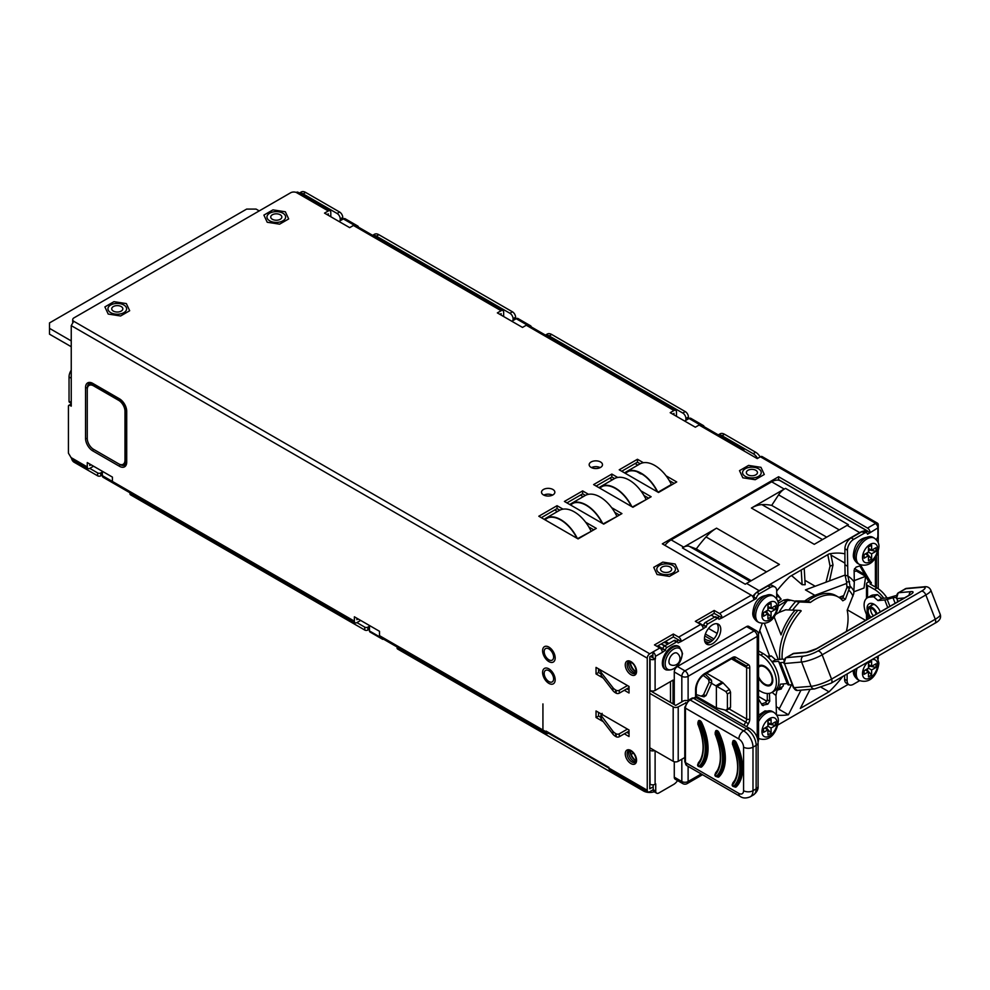 <?xml version="1.0" encoding="UTF-8"?>
<svg xmlns="http://www.w3.org/2000/svg" width="990" height="990" viewBox="0 0 990 990"><rect width="100%" height="100%" fill="white"/><g stroke="black" fill="none" stroke-linecap="round" stroke-linejoin="round"><path stroke-width="1.49" d="M653.227 784.823L653.227 789.698A4.443 2.562 120 0 0 654.143 791.728L656.655 793.188A4.443 2.562 -60 0 1 655.739 791.146L655.739 783.894L655.108 784.253A3.552 2.054 0 0 1 650.084 784.253L649.774 750.148M677.568 780.578A8.885 5.136 120 0 1 673.646 784.439L658.882 792.965A4.443 2.562 -60 0 1 656.655 793.188M844.594 675.39L844.594 679.214A8.885 5.136 120 0 0 846.438 683.273L848.95 684.734A8.885 5.136 -60 0 0 853.392 684.288L859.666 680.674M848.95 684.734A8.885 5.136 -60 0 1 847.118 680.662L847.118 673.943M887.003 597.935A22.226 12.833 -120 0 0 876.967 587.949L870.049 583.964L871.311 583.234L868.799 581.786L859.865 565.909M860.892 565.624L871.311 583.234M860.52 565.686L856.016 567.159L854.11 570.104L854.308 582.132A69.721 40.256 120 0 0 847.861 575.945L847.428 550.217A8.885 5.136 -60 0 1 853.714 539.327L864.456 533.115L861.943 531.667L851.202 537.879A8.885 5.136 120 0 0 844.916 548.757L844.916 564.721L847.428 566.181M876.224 539.587A3.552 2.054 120 0 0 877.907 535.875L877.907 527.893L867.537 534.241A4.443 2.562 120 0 0 866.683 532.905A4.443 2.562 120 0 0 864.456 533.115M649.774 690.277L650.084 690.451A3.552 2.054 0 0 0 655.108 690.451L673.027 680.118L673.027 703.878M650.393 656.345L655.108 659.068A3.552 2.054 180 0 1 650.084 659.068L649.774 658.882M655.429 658.882L655.429 656.345A3.552 2.054 60 0 0 652.905 651.989L659.823 648.005L654.477 644.911L673.336 634.033L678.682 637.115A3.552 2.054 60 0 1 681.194 641.471L678.051 642.918A2.228 1.287 -60 0 0 677.593 641.904L675.081 640.456A2.228 1.287 120 0 0 673.967 640.567L664.538 646A2.228 1.287 120 0 0 662.966 648.722L657.954 645.814M659.823 648.005A3.552 2.054 -120 0 1 662.335 652.361L665.478 650.183A2.228 1.287 -60 0 1 667.05 647.46L676.479 642.015A2.228 1.287 -60 0 1 677.593 641.904M703.185 628.774L706.328 626.596A2.228 1.287 -60 0 1 707.899 623.873L717.329 618.428A2.228 1.287 -60 0 1 718.443 618.317A2.228 1.287 -60 0 1 718.901 619.332L722.044 617.884A3.552 2.054 -120 0 0 719.532 613.528L714.186 610.446L695.339 621.336L700.673 624.418A3.552 2.054 -120 0 1 703.185 628.774L681.194 641.471L678.682 640.023L676.504 641.273M776.717 598.975L776.717 591.03A8.885 5.136 -60 0 0 774.885 586.959A8.885 5.136 -60 0 0 770.443 587.404L759.38 593.79A4.443 2.562 120 0 0 756.298 598.467L722.044 617.884L719.532 616.436L717.354 617.686M778.301 606.004L787.359 600.485A69.721 40.256 120 0 0 778.858 612.513L775.64 614.468M762.201 623.502L758.513 634.033M758.538 699.027L762.238 705.301L767.819 704.162L769.725 701.229L769.453 693.334M762.238 705.301L763.315 705.635L761.991 704.88M772.151 692.27A69.721 40.256 120 0 0 775.974 695.388L776.408 714.632M720.782 629.492A11.558 6.67 120 0 0 718.394 624.207A11.558 6.67 120 0 0 709.496 627.301A11.558 6.67 120 0 0 704.447 638.934A11.558 6.67 120 0 0 706.835 644.218A11.558 6.67 120 0 0 715.745 641.124A11.558 6.67 120 0 0 720.782 629.492M883.711 598.22A22.226 12.833 60 0 0 874.455 589.396L867.537 585.412A3.552 2.054 180 0 1 866.498 583.964A3.552 2.054 180 0 1 867.537 582.504L868.799 581.786M849.742 588.221L846.945 587.491L842.898 597.712L845.448 599.259L850.088 586.105L847.861 575.945L845.113 575.264L844.916 564.721M861.943 531.667A4.443 2.562 -60 0 1 864.171 531.444L866.683 532.905M865.767 532.373L867.537 530.986L778.61 479.643L778.61 476.735L867.537 528.078L875.395 523.537A3.552 2.054 60 0 1 877.907 527.893M670.502 681.566L670.502 702.43M652.905 657.434L652.905 654.897L649.774 656.704L649.774 788.795L653.227 786.79M661.605 649.873L662.966 648.722L665.478 650.183M702.455 626.286L703.816 625.507L706.328 626.955M718.443 618.317L715.931 616.869A2.228 1.287 120 0 0 714.817 616.98L705.387 622.425A2.228 1.287 120 0 0 703.816 625.136L703.816 625.507M753.192 597.354L753.786 597.019A4.443 2.562 -60 0 1 756.867 592.342L759.38 593.79M774.885 586.959L772.373 585.511A8.885 5.136 120 0 0 767.918 585.956L756.867 592.342M778.227 603.232L783.832 600.027L787.557 599.445L797.693 601.833L787.557 599.445M767.299 693.495L767.299 699.819L765.394 702.69L761.459 703.977M716.995 623.725A11.558 6.67 -60 0 1 718.27 628.044A11.558 6.67 -60 0 1 714.038 638.76A11.558 6.67 -60 0 1 705.721 643.252M870.049 532.434A3.552 2.054 -120 0 0 867.537 528.078M870.049 532.793L867.537 531.345M849.63 581.699L846.561 581.996L845.113 575.264M854.308 582.132L853.739 593.74L847.18 610.236A46.666 26.94 120 0 1 846.363 631.447M841.488 599.408L842.898 597.712M845.448 599.259L842.787 600.819A46.666 26.94 120 0 0 838.394 597.069A46.666 26.94 120 0 0 810.414 602.44L807.791 601.079L795.564 600.942M782.149 659.13A46.666 26.94 120 0 1 801.219 610.892L800.427 610.471M779.774 659.34A46.666 26.94 -60 0 1 797.878 610.36M838.394 597.069L835.882 595.621A46.666 26.94 120 0 0 807.791 601.079M800.551 610.471L792.569 610.137A58.732 33.907 -60 0 1 799.524 601.97L810.414 602.44M846.561 581.996L846.945 587.491M849.965 587.305L846.982 586.451M799.524 601.97L797.693 601.833M778.858 612.513L785.639 609.815L792.569 610.137M758.538 653.833L760.691 655.083A22.226 12.833 60 0 1 776.408 682.296A22.226 12.833 60 0 1 771.804 692.468L774.316 691.008A22.226 12.833 -120 0 0 778.92 680.835A22.226 12.833 -120 0 0 763.216 653.623L758.538 650.925M771.804 692.468A22.226 12.833 60 0 1 760.691 691.366L758.538 690.117M758.538 666.171A11.336 6.546 60 0 1 767.448 668.386A11.336 6.546 60 0 1 772.794 680.204A11.336 6.546 60 0 1 767.448 685.847A11.336 6.546 60 0 1 758.538 677.779M765.394 702.69L767.819 704.162M767.299 699.819L769.725 701.229M778.709 688.087L776.841 691.156L775.974 695.388M771.804 677.012A7.772 4.492 -120 0 0 767.052 668.782M787.359 600.485L789.946 600.485M783.832 600.027L785.887 601.215M753.786 597.019L756.298 598.467M778.61 476.735L662.335 543.857L751.274 595.2A3.552 2.054 60 0 1 753.786 599.556M655.739 791.146L653.227 789.698L649.774 791.691A3.552 2.054 -60 0 1 647.992 791.864A3.552 2.054 -60 0 1 647.25 790.243L647.25 658.164L71.243 325.611L73.73 321.267L649.774 653.808L652.905 651.989L652.905 654.897M73.706 321.28A4.443 2.562 180 0 1 72.703 319.659A4.443 2.562 180 0 1 74.015 317.839L290.652 192.765A4.443 2.562 -0 0 1 296.245 192.444A3.552 2.054 120 0 1 298.027 192.258L330.078 210.771A3.552 2.054 -60 0 1 330.808 212.392L330.808 216.748M330.078 210.771A3.552 2.054 -60 0 0 328.296 210.944L324.522 213.122L349.668 227.638L353.442 225.46A3.552 2.054 120 0 1 355.212 225.287L502.908 310.551A3.552 2.054 -60 0 1 503.65 312.184L503.65 316.54M502.908 310.551A3.552 2.054 -60 0 0 501.126 310.724L497.364 312.902L522.497 327.418L526.272 325.24A3.552 2.054 120 0 1 528.054 325.067L675.737 410.343A3.552 2.054 -60 0 1 676.479 411.964L676.479 416.32M675.737 410.343A3.552 2.054 -60 0 0 673.967 410.516L670.193 412.694L695.339 427.21L699.101 425.032A3.552 2.054 120 0 1 700.883 424.846L743.304 449.349A3.552 2.054 -60 0 1 744.047 450.97M875.395 523.537L875.705 523.364A3.552 2.054 -60 0 1 877.487 523.19L762.164 456.6A3.552 2.054 120 0 0 760.382 456.774L757.239 458.593L741.522 449.522A3.552 2.054 -60 0 1 743.304 449.349M745.297 468.753A9.331 5.383 0 0 0 742.562 472.564A9.331 5.383 0 0 0 748.329 477.539A9.331 5.383 0 0 0 758.501 476.376A9.331 5.383 0 0 0 761.236 472.564A9.331 5.383 0 0 0 755.469 467.589A9.331 5.383 0 0 0 745.297 468.753M600.546 461.971A6.67 3.849 180 0 1 602.489 464.694A6.67 3.849 180 0 1 598.381 468.258A6.67 3.849 180 0 1 591.117 467.416A6.67 3.849 180 0 1 589.161 464.694A6.67 3.849 180 0 1 593.282 461.142A6.67 3.849 180 0 1 600.546 461.971M552.903 489.481A6.67 3.849 180 0 1 554.858 492.203A6.67 3.849 180 0 1 550.737 495.755A6.67 3.849 180 0 1 543.473 494.926A6.67 3.849 180 0 1 541.518 492.203A6.67 3.849 180 0 1 545.639 488.639A6.67 3.849 180 0 1 552.903 489.481M666.047 475.794L676.727 481.957L658.511 492.488L619.22 469.805L637.449 459.273L643.413 462.726M640.839 490.805L651.123 496.745L632.895 507.264L593.616 484.593L611.832 474.062L617.723 477.465M611.647 507.66L621.93 513.6L603.702 524.118L564.411 501.447L582.64 490.916L588.53 494.319M585.635 522.225L596.314 528.388L578.086 538.907L538.808 516.236L557.036 505.704L563.001 509.157M282.892 213.209A9.331 5.383 180 0 1 285.627 217.02A9.331 5.383 180 0 1 279.861 221.995A9.331 5.383 180 0 1 269.688 220.832A9.331 5.383 180 0 1 266.954 217.02A9.331 5.383 180 0 1 272.72 212.046A9.331 5.383 180 0 1 282.892 213.209M123.886 305.019A9.331 5.383 180 0 1 126.621 308.818A9.331 5.383 180 0 1 120.854 313.805A9.331 5.383 180 0 1 110.682 312.63A9.331 5.383 180 0 1 107.947 308.818A9.331 5.383 180 0 1 113.714 303.843A9.331 5.383 180 0 1 123.886 305.019M659.513 565.451A9.331 5.383 0 0 0 656.778 569.262A9.331 5.383 0 0 0 662.533 574.237A9.331 5.383 0 0 0 672.705 573.074A9.331 5.383 0 0 0 675.44 569.262A9.331 5.383 0 0 0 669.685 564.288A9.331 5.383 0 0 0 659.513 565.451M777.781 480.113L778.61 479.643M673.967 414.872L673.967 413.412L672.705 414.142M501.126 315.08L501.126 313.632L499.876 314.362M328.296 215.3L328.296 213.852L327.034 214.57M657.001 646.371L673.336 636.929L678.682 640.023M697.851 622.784L714.186 613.355L719.532 616.436M621.732 471.252L637.449 462.182L640.208 463.778M669.265 480.546L674.215 483.417M596.129 486.041L611.832 476.97L614.592 478.554M643.97 495.52L648.611 498.193M566.936 502.895L582.64 493.824L585.399 495.408M614.778 512.375L619.418 515.048M541.32 517.683L557.036 508.613L559.796 510.196M588.852 526.977L593.802 529.836M637.449 459.273L637.449 462.182M611.832 474.062L611.832 476.97M582.64 490.916L582.64 493.824M557.036 505.704L557.036 508.613M600.2 467.602A6.67 3.849 0 0 0 591.451 467.602M552.568 495.099A6.67 3.849 0 0 0 543.807 495.099M877.487 523.19A3.552 2.054 -60 0 1 878.229 524.811L878.229 542.842M878.229 551.579L878.229 588.728M878.229 655.986L878.229 658.115A3.552 2.054 -60 0 1 878.167 658.796M71.243 325.611L71.243 406.16L69.993 405.43A2.228 1.287 -120 0 0 68.879 405.318A2.228 1.287 -120 0 0 68.421 406.346L68.421 453.148L71.639 458.543A3.552 2.054 120 0 0 72.295 459.496L88.011 468.567A3.552 2.054 -60 0 1 87.269 466.933L87.269 462.59L112.415 477.093L112.415 481.449A3.552 2.054 120 0 0 113.145 483.083L355.113 622.784A3.552 2.054 -60 0 1 354.383 621.151L354.383 616.795L379.517 631.311L379.517 635.667A3.552 2.054 120 0 0 380.259 637.288L546.802 733.454A3.552 2.054 -60 0 1 546.072 731.82L379.517 635.667M89.781 464.038L89.781 465.486L91.043 464.768M356.895 618.255L356.895 619.703L358.145 618.973M628.712 752.87A6.67 3.849 60 0 1 629.331 750.531A6.67 3.849 -120 0 0 633.427 761.038A6.67 3.849 -120 0 0 635.766 761.669A6.67 3.849 60 0 1 628.712 752.87M628.712 663.968A6.67 3.849 60 0 1 629.331 661.629A6.67 3.849 -120 0 0 633.427 672.136A6.67 3.849 -120 0 0 635.766 672.767A6.67 3.849 60 0 1 628.712 663.968M598.542 668.869L598.542 672.495L600.868 673.831M626.831 688.817L629.034 690.092M598.542 712.404L598.542 716.042L600.868 717.379M626.831 732.365L629.034 733.64M546.072 731.82L546.072 731.103L608.912 767.386L608.912 768.104A3.552 2.054 120 0 0 609.654 769.737L647.992 791.864M624.319 690.277L629.034 693L629.034 686.466L596.029 667.409L596.029 673.943L603.244 678.113M603.244 721.66L596.029 717.49L596.029 710.956L629.034 730.001L629.034 736.535L624.319 733.813M553.608 657.075A6.67 3.849 -120 0 0 550.7 650.368A6.67 3.849 -120 0 0 545.564 648.574A6.67 3.849 -120 0 0 544.178 651.63A6.67 3.849 -120 0 0 547.086 658.338A6.67 3.849 -120 0 0 552.234 660.12A6.67 3.849 -120 0 0 553.608 657.075M553.608 678.843A6.67 3.849 -120 0 0 550.7 672.136A6.67 3.849 -120 0 0 545.564 670.354A6.67 3.849 -120 0 0 544.178 673.398A6.67 3.849 -120 0 0 547.086 680.105A6.67 3.849 -120 0 0 552.234 681.9A6.67 3.849 -120 0 0 553.608 678.843M89.57 383.353A8.885 5.136 -120 0 0 88.11 386.335M121.82 464.694A8.885 5.136 -120 0 0 125.136 464.929M647.25 658.164A3.552 2.054 -60 0 1 647.992 655.689A3.552 2.054 -60 0 1 649.774 653.808M673.336 636.929L673.336 634.033M714.186 613.355L714.186 610.446M665.478 650.541L662.966 649.093M654.6 750.568A3.552 2.054 180 0 1 650.084 750.321M631.162 754.355L633.427 753.056M549.215 732.909L548.584 733.268A3.552 2.054 -60 0 1 546.802 733.454M129.987 492.797L129.987 493.973A2.228 1.287 0 0 0 130.643 494.876L364.753 630.036L364.753 627.14L356.895 622.599L360.669 620.421M356.895 622.599A3.552 2.054 -60 0 1 355.113 622.784M88.011 468.567A3.552 2.054 -60 0 0 89.781 468.394L93.555 466.216M596.029 673.943L598.542 672.495M596.029 717.49L598.542 716.042M871.311 582.516L868.799 581.068M542.928 703.902L542.928 730.014A3.552 2.054 120 0 0 545.441 731.462M635.729 760.481A8.885 5.136 60 0 1 630.345 751.15M636.112 760.617A6.67 3.849 60 0 1 634.998 760.122L634.998 760.122A6.67 3.849 60 0 1 630.284 751.955A6.67 3.849 60 0 1 630.42 750.754M635.729 671.579A8.885 5.136 60 0 1 630.345 662.248M636.112 671.715A6.67 3.849 60 0 1 634.998 671.22L634.998 671.22A6.67 3.849 60 0 1 630.284 663.065A6.67 3.849 60 0 1 630.42 661.852M544.277 519.391A29.787 17.201 60 0 1 545.911 518.203A29.787 17.201 60 0 1 577.343 538.473M576.935 538.238A29.341 16.941 -120 0 0 546.134 518.587A29.341 16.941 -120 0 0 544.673 519.614M544.772 519.676L548.225 517.683M570.389 504.888L573.68 502.982M599.581 488.033L602.873 486.127M625.197 473.245L628.65 471.252M635.085 463.543L637.845 465.127M612.389 479.828L609.642 478.244M583.197 496.683L580.449 495.099M557.419 511.558L554.672 509.974M624.69 472.96A29.787 17.201 60 0 1 626.324 471.772L639.837 463.976A29.787 17.201 60 0 1 671.393 484.494L671.863 484.778M625.086 473.195A29.341 16.941 60 0 1 626.546 472.156A29.341 16.941 60 0 1 657.348 491.82M599.445 487.959A29.341 16.941 60 0 1 600.782 487.043A29.341 16.941 60 0 1 631.459 506.435M570.252 504.813A29.341 16.941 60 0 1 571.589 503.898A29.341 16.941 60 0 1 602.267 523.289M626.324 471.772A29.787 17.201 60 0 1 657.756 492.042M658.028 492.216L671.393 484.494M599.049 487.724A29.787 17.201 60 0 1 600.559 486.647A29.787 17.201 60 0 1 631.855 506.67M632.424 506.991L646.408 499.467M600.559 486.647L614.382 478.665A29.787 17.201 60 0 1 645.938 499.195M569.856 504.578A29.787 17.201 60 0 1 571.366 503.502A29.787 17.201 60 0 1 602.663 523.524M603.232 523.846L617.216 516.322M571.366 503.502L585.189 495.52A29.787 17.201 60 0 1 616.745 516.05M577.615 538.634L591.451 531.197M545.911 518.203L559.424 510.407A29.787 17.201 60 0 1 590.968 530.925M129.678 310.736L120.607 315.983L108.207 314.065L104.891 306.912L113.961 301.665L126.349 303.584L129.678 310.736M113.355 311.095A5.556 3.205 180 0 1 111.722 308.818A5.556 3.205 180 0 1 115.162 305.861A5.556 3.205 180 0 1 121.213 306.553A5.556 3.205 180 0 1 122.834 308.818A5.556 3.205 180 0 1 119.406 311.788A5.556 3.205 180 0 1 113.355 311.095M288.684 218.939L279.613 224.173L267.213 222.255L263.897 215.102L272.968 209.868L285.355 211.786L288.684 218.939M272.361 219.285A5.556 3.205 180 0 1 270.74 217.02A5.556 3.205 180 0 1 274.168 214.063A5.556 3.205 180 0 1 280.219 214.756A5.556 3.205 180 0 1 281.841 217.02A5.556 3.205 180 0 1 278.413 219.99A5.556 3.205 180 0 1 272.361 219.285M678.496 571.181L669.426 576.415L657.038 574.497L653.722 567.344L662.793 562.11L675.18 564.028L678.496 571.181M662.186 571.527A5.556 3.205 180 0 1 660.553 569.262A5.556 3.205 180 0 1 663.981 566.305A5.556 3.205 180 0 1 670.032 566.998A5.556 3.205 180 0 1 671.666 569.262A5.556 3.205 180 0 1 668.238 572.22A5.556 3.205 180 0 1 662.186 571.527M764.292 474.482L755.221 479.717L742.822 477.799L739.505 470.646L748.576 465.411L760.963 467.329L764.292 474.482M747.97 474.829A5.556 3.205 180 0 1 746.336 472.564A5.556 3.205 180 0 1 749.777 469.594A5.556 3.205 180 0 1 755.828 470.3A5.556 3.205 180 0 1 757.449 472.564A5.556 3.205 180 0 1 754.021 475.522A5.556 3.205 180 0 1 747.97 474.829M598.542 713.27A4.443 2.562 -120 0 0 598.802 712.553M687.753 700.821A3.552 2.054 180 0 0 683.236 701.068L675.687 705.424L649.774 690.451M600.893 671.307L598.542 670.317M598.863 669.042L598.863 670.131M684.783 757.511L678.212 761.298A3.552 2.054 180 0 1 673.175 761.298L649.774 747.784M673.175 761.298L673.175 706.872L649.774 693.359M601.326 670.465A4.443 2.562 0 0 0 600.868 671.604A4.443 2.562 0 0 0 601.165 672.507L612.909 687.691A13.328 7.697 0 0 0 615.656 689.993L616.139 690.277A2.228 1.287 0 0 0 619.282 690.277L619.282 693.173L628.403 687.914L628.403 689.733M602.13 713.357L601.165 718.95A4.443 2.562 180 0 1 600.868 718.047L600.868 715.139L612.909 731.239A13.328 7.697 0 0 0 615.656 733.541L615.656 736.436A13.328 7.697 180 0 1 612.909 734.135L601.165 718.95M629.034 731.004A3.552 2.054 -60 0 1 628.403 731.462L619.282 736.721A2.228 1.287 180 0 1 616.139 736.721L615.656 736.436M601.165 672.507L601.165 675.415L612.909 690.599A13.328 7.697 180 0 0 615.656 692.901L616.139 693.173A2.228 1.287 180 0 0 619.282 693.173M601.165 675.415L600.868 671.604M627.462 729.098L619.282 733.813A2.228 1.287 0 0 1 616.139 733.813L615.656 733.541M619.282 690.277L627.462 685.563M686.169 702.764L678.212 706.872A3.552 2.054 0 0 1 673.175 706.872M685.748 703.494L685.748 702.516M542.607 650.727A8.885 5.136 60 0 1 548.893 647.089A8.885 5.136 60 0 1 555.18 657.979A8.885 5.136 -120 0 1 548.893 661.605A8.885 5.136 -120 0 1 542.607 650.727M542.607 672.495A8.885 5.136 60 0 1 548.893 668.869A8.885 5.136 60 0 1 555.18 679.746A8.885 5.136 -120 0 1 548.893 683.385A8.885 5.136 -120 0 1 542.607 672.495M896.259 595.584A5.334 1.126 158.8 0 0 894.329 596.054L888.55 597.787L881.756 598.406L877.982 600.571L884.788 599.965A5.334 1.126 158.8 0 0 887.226 599.445L889.899 606.313M783.672 683.88L783.028 686.293L779.254 688.458L780.405 684.177L787.211 683.558L787.966 684.721L779.316 662.446A5.334 1.126 158.8 0 0 780.504 662.657L783.684 662.372M779.316 662.446L778.573 661.295L772.052 661.877M783.932 659.959L783.523 659.315A5.334 1.126 158.8 0 0 782.348 659.117L775.541 659.724L771.977 661.778M895.158 603.281L892.992 597.7L896.185 597.416M892.992 597.7L887.226 599.445M881.756 598.406L877.462 594.594L873.687 596.772L877.982 600.571M868.589 618.614A15.555 8.984 60 0 1 866.361 614.184L865.582 612.154A15.555 8.984 60 0 1 867.327 597.836L871.101 595.658A15.555 8.984 -120 0 1 873.378 594.953L877.462 594.594M867.327 597.836A15.555 8.984 60 0 1 869.604 597.131L873.687 596.772M880.259 611.882A9.999 5.779 -120 0 0 874.133 604.284A9.999 5.779 -120 0 0 867.141 609.58M775.541 659.724L771.247 655.912L768.351 657.583M766.941 656.308A15.555 8.984 -120 0 1 767.163 656.283L771.247 655.912M779.254 688.458L776.828 688.681M787.211 683.558L778.573 661.295M787.966 684.721A5.334 1.126 -21.2 0 0 789.141 684.932L792.198 684.647M874.974 604.816A7.772 4.492 -120 0 0 871.819 604.803A7.772 4.492 -120 0 0 870.742 605.929M758.538 667.421A10.444 6.027 60 0 1 769.218 671.319L769.465 671.678A7.338 4.232 60 0 1 770.505 673.472L770.69 673.868A10.444 6.027 60 0 1 772.163 679.845A10.444 6.027 -120 0 1 766.842 684.956A10.444 6.027 -120 0 1 758.538 676.541M769.218 671.319A10.444 6.027 60 0 1 770.69 673.868M870.111 617.748A7.338 4.232 60 0 1 867.067 610.533A7.338 4.232 -120 0 1 868.589 607.179A7.338 4.232 -120 0 1 876.979 613.775M876.125 614.27A5.779 3.341 -120 0 0 869.369 608.528A5.779 3.341 -120 0 0 868.168 611.177A5.779 3.341 -120 0 0 870.952 617.253M870.903 608.306A5.779 3.341 -120 0 0 870.68 609.716A5.779 3.341 60 0 0 873.465 615.805M867.537 531.135L780.578 480.93A17.77 10.259 120 0 0 771.693 481.808L671.133 539.872A17.77 10.259 120 0 0 664.921 545.354M785.553 488.404L848.393 524.688A17.77 10.259 120 0 0 847.118 525.356L814.263 544.327L751.41 508.043L784.266 489.072A17.77 10.259 -60 0 1 785.553 488.404A13.328 7.697 120 0 0 778.586 494.851L771.693 505.395L826.687 537.149M752.648 596.487A17.77 10.259 -60 0 1 759.12 590.671L859.679 532.608A17.77 10.259 -60 0 1 867.537 531.259M746.559 583.407L779.415 564.449L716.562 528.165L683.706 547.124A17.77 10.259 -60 0 0 682.419 547.94L745.272 584.224A17.77 10.259 120 0 1 746.559 583.407L759.12 590.671M848.368 684.288L777.868 725.002M844.916 553.831A88.877 51.319 120 0 0 829.026 553.942L789.785 576.601A88.877 51.319 120 0 0 776.717 591.092M774.093 616.844L781.06 634.912A44.439 25.653 -60 0 1 795.032 610.248M804.721 601.041A44.439 25.653 -60 0 1 814.857 595.324L846.821 583.382M854.469 580.524L865.656 576.341L864.01 588.011L854.061 591.735M843.74 595.584L838.926 597.391M810.092 689.325L800.328 708.395L829.026 691.824A88.877 51.319 120 0 0 842.762 676.455M778.264 659.476L764.367 623.44M776.705 715.065A88.877 51.319 120 0 0 788.411 714.743L800.997 690.141M759.751 630.482L769.614 656.061M804.214 568.272L805.167 584.731L802.123 584.694L801.232 569.993M791.567 575.574L802.123 584.694M776.717 595.114L781.122 599.148L778.19 601.165L777.422 600.274M791.567 684.709L778.982 709.298L788.411 714.743M758.538 696.453L766.891 701.266M776.408 706.773L779.39 708.494M829.026 691.824L821.378 687.407M847.353 609.84L865.569 620.359M865.074 574.757L854.481 568.644M844.916 563.112L831.402 555.316M827.788 554.66L830.066 566.144L832.998 564.956L830.672 553.645M826.007 582.194L830.066 566.144M832.998 564.956L829.533 580.882M842.936 597.626L842.552 596.029M840.918 596.636L840.857 598.826M781.246 687.32L781.259 688.966L777.261 690.129M760.407 632.164L758.996 632.659M854.16 571.675L856.226 570.908L865.656 576.341M845.076 575.066L805.439 589.892L814.857 595.324M716.562 528.165A35.553 20.53 120 0 0 706.019 536.927A94.298 54.45 120 0 0 696.279 548.943L689.387 546.356A13.328 7.697 120 0 0 682.419 547.94M751.274 580.697L696.279 548.943M771.693 505.395A94.298 54.45 120 0 0 761.954 504.628A35.553 20.53 120 0 0 751.41 508.043M775.467 725.484L775.467 721.859L771.062 724.395L771.062 719.322L767.918 721.128L767.918 726.215L763.525 728.751L763.525 732.377L767.918 729.84L767.918 734.914L771.062 733.107L771.062 728.021L775.467 725.484L769.477 724.222L769.477 723.48M771.062 728.021L767.918 726.215M767.918 725.126L769.477 724.222M771.062 733.107L766.978 728.553L766.978 726.759M766.334 728.925L766.978 728.553M767.918 729.84L764.775 728.021M771.062 724.395L767.918 722.589M876.026 667.433L876.026 663.795L871.621 666.344L871.621 661.258L868.477 663.077L868.477 668.151L864.084 670.7L864.084 674.326L868.477 671.789L868.477 676.863L871.621 675.044L871.621 669.97L876.026 667.433L870.037 666.171L870.037 665.416M871.621 669.97L868.477 668.151M868.477 667.062L870.037 666.171M871.621 675.044L867.537 670.49L867.537 668.696M866.894 670.861L867.537 670.49M868.477 671.789L865.334 669.97M871.621 666.344L868.477 664.525M775.467 609.37L775.467 605.744L771.062 608.281L771.062 603.207L767.918 605.014L767.918 610.1L763.525 612.637L763.525 616.263L767.918 613.726L767.918 618.8L771.062 616.993L771.062 611.907L775.467 609.37L769.477 608.107L769.477 607.365M771.062 611.907L767.918 610.1M767.918 609.011L769.477 608.107M771.062 616.993L766.978 612.439L766.978 610.644M766.334 612.81L766.978 612.439M767.918 613.726L764.775 611.907M771.062 608.281L767.918 606.474M876.026 551.319L876.026 547.68L871.621 550.23L871.621 545.144L868.477 546.963L868.477 552.036L864.084 554.586L864.084 558.212L868.477 555.675L868.477 560.748L871.621 558.929L871.621 553.856L876.026 551.319L870.037 550.056L870.037 549.302M871.621 553.856L868.477 552.036M868.477 550.947L870.037 550.056M871.621 558.929L867.537 554.375L867.537 552.581M866.894 554.746L867.537 554.375M868.477 555.675L865.334 553.856M871.621 550.23L868.477 548.411M679.375 646.792L678.435 646.247A13.328 7.697 120 0 0 668.163 649.824A13.328 7.697 120 0 0 662.335 663.238A13.328 7.697 120 0 0 665.094 669.339L666.047 669.884A13.328 7.697 -60 0 1 663.275 663.783A13.328 7.697 -60 0 1 663.275 663.733A13.328 7.697 -60 0 1 669.129 650.343A13.328 7.697 -60 0 1 679.375 646.792L682.531 653.449C680.13 665.565 674.635 671.047 666.047 669.884M677.383 653.412A6.67 3.849 120 0 0 676.987 653.115A6.67 3.849 120 0 0 671.851 654.897A6.67 3.849 120 0 0 668.943 661.605A6.67 3.849 120 0 0 670.317 664.661A6.67 3.849 120 0 0 670.774 664.859M661.11 643.995L667.05 647.46M665.503 641.458L668.955 643.451M661.172 643.958L665.045 645.715M668.089 643.958L664.03 642.3M641.99 474.074A3.106 1.794 180 0 1 640.184 473.554L637.04 471.747A3.106 1.794 180 0 1 636.855 471.636M71.243 346.723L49.5 334.175L49.5 322.926L246.659 209.088L256.088 209.088L259.231 210.907M71.243 340.919L49.5 328.358M71.243 370.161A8.885 5.136 120 0 0 69.04 376.955L69.04 401.259L71.243 402.534M71.243 403.289L69.51 402.274A2.228 1.287 -60 0 1 69.04 401.259M647.25 790.243L548.584 733.268M364.753 627.14A2.228 1.287 0 0 0 367.896 627.14L368.837 626.596A2.228 1.287 180 0 1 369.468 626.336M102.354 472.131A2.228 1.287 0 0 0 101.723 472.379L100.782 472.923A2.228 1.287 180 0 1 97.639 472.923L89.781 468.394M71.614 458.519A3.552 2.054 60 0 0 74.077 462.219L97.639 475.831A2.228 1.287 0 0 0 100.782 475.831L101.723 475.287A2.228 1.287 180 0 1 102.354 475.027M369.468 629.244A2.228 1.287 180 0 0 368.837 629.492L367.896 630.036A2.228 1.287 180 0 1 364.753 630.036M654.229 791.777A8.885 5.136 180 0 1 643.488 790.973L397.745 649.093A2.228 1.287 180 0 1 397.089 648.19L397.089 647.015M369.468 625.507L369.468 630.952A2.228 1.287 -60 0 0 369.926 631.966L382.499 639.218A2.228 1.287 120 0 0 383.501 639.169M382.041 638.327A2.228 1.287 120 0 0 382.499 639.218M115.669 484.543A3.552 2.054 -60 0 1 115.657 484.531L103.096 477.279A3.552 2.054 120 0 1 102.354 475.646L102.354 471.289M299.524 193.124A8.885 5.136 60 0 1 303.163 193.892L337.095 213.481A4.443 2.562 60 0 1 340.238 218.926L340.238 220.015A2.228 1.287 -120 0 0 340.337 220.683M372.735 235.397A8.885 5.136 60 0 1 376.373 236.165L509.924 313.273A4.443 2.562 60 0 1 513.067 318.706L513.067 319.795A2.228 1.287 -120 0 0 513.167 320.475M545.577 335.189A8.885 5.136 60 0 1 549.215 335.944L682.766 413.053A4.443 2.562 60 0 1 685.909 418.498L685.909 419.587A2.228 1.287 -120 0 0 685.996 420.255M718.406 434.969A8.885 5.136 60 0 1 722.044 435.736L753.155 453.692A8.885 5.136 60 0 1 757.598 458.382M760.11 456.935A8.885 5.136 -120 0 0 755.667 452.244L724.556 434.276A8.885 5.136 -120 0 0 720.114 433.843L718.282 434.895M688.508 418.807A2.228 1.287 60 0 1 688.421 418.139L688.421 417.05A4.443 2.562 -120 0 0 685.278 411.605L551.727 334.496A8.885 5.136 -120 0 0 547.284 334.051L545.453 335.115M515.679 319.015A2.228 1.287 60 0 1 515.592 318.347L515.592 317.258A4.443 2.562 -120 0 0 512.449 311.813L378.885 234.717A8.885 5.136 -120 0 0 374.443 234.271L372.611 235.323M342.849 219.236A2.228 1.287 60 0 1 342.75 218.567L342.75 217.478A4.443 2.562 -120 0 0 339.607 212.033L305.675 192.444A8.885 5.136 -120 0 0 301.232 191.998L299.401 193.05M702.071 425.539A3.552 2.054 -60 0 1 703.395 425.576A3.552 2.054 -60 0 1 704.088 426.702M703.395 425.576L690.822 418.325A3.552 2.054 120 0 0 689.052 418.498L684.647 421.035M338.976 221.463L343.382 218.926A3.552 2.054 120 0 1 345.164 218.753L357.724 226.005A3.552 2.054 -60 0 1 358.417 227.131M356.4 225.968A3.552 2.054 -60 0 1 357.724 226.005M529.242 325.76A3.552 2.054 -60 0 1 530.566 325.797L517.993 318.532A3.552 2.054 120 0 0 516.211 318.706L511.818 321.255M530.566 325.797A3.552 2.054 -60 0 1 531.259 326.923M89.112 385.395A8.885 5.136 -120 0 0 87.269 389.466L87.269 438.459A8.885 5.136 -120 0 0 93.555 449.336L118.701 463.852A8.885 5.136 -120 0 0 123.144 464.298A8.885 5.136 -120 0 0 124.975 460.226L124.975 411.234A8.885 5.136 -120 0 0 118.701 400.356L93.555 385.84A8.885 5.136 -120 0 0 89.112 385.395L90.684 384.491A8.885 5.136 60 0 1 93.431 384.219M126.324 461.142A8.885 5.136 60 0 1 124.715 463.382L123.144 464.298M757.239 737.748L757.239 636.384A4.443 2.562 -120 0 0 754.095 630.952A4.443 2.562 -60 0 1 756.323 630.729L748.774 626.373A4.443 2.562 120 0 0 746.559 626.596L677.42 666.505A4.443 2.562 120 0 0 674.277 671.95L674.277 704.608M674.277 761.731L674.277 777.175A4.443 2.562 120 0 0 675.205 779.217L682.741 783.573A4.443 2.562 -60 0 1 681.825 781.531A4.443 2.562 0 0 0 688.112 781.531L701.242 773.957M733.021 658.239L745.718 665.565L733.021 658.239L731.907 658.573A2.228 1.287 -120 0 0 732.365 657.558A6.67 3.849 120 0 1 735.706 657.224A2.228 1.819 120 0 1 733.021 658.239L745.718 665.565A2.228 1.819 -60 0 0 748.39 664.55L735.706 657.224M711.538 683.298L715.869 685.798A8.885 5.136 60 0 1 716.389 686.132L716.389 707.85L725.856 710.214L727.39 709.063L727.39 693.99L725.856 691.565L729.432 689.498L722.675 682.494A8.885 5.136 -120 0 0 722.155 682.172L706.588 673.188M716.389 707.85A8.885 5.136 60 0 1 715.869 707.578L696.218 696.23M716.389 686.132L725.856 691.565M725.856 710.214L730.533 707.244L729.432 708.147L730.533 707.244L730.533 692.171L727.39 693.99M729.432 689.498L730.533 692.171M709.149 682.308L703.457 694.955L706.031 695.549L711.723 682.902L709.149 682.308L708.543 679.524L711.476 680.204L705.226 674.079A8.885 7.153 -77 0 0 705.152 674.017M706.031 695.549L704.014 696.812L701.415 696.218M701.316 696.193L704.014 696.812M711.476 680.204L711.723 682.902M708.543 679.524L703.185 675.291M696.218 694.572L701.229 696.18M701.081 696.131L703.457 694.955M705.375 634.021L713.889 638.934M704.447 638.748L706.551 639.961M704.447 639.107L705.165 639.528M711.253 641.446L704.447 639.305M704.769 641.359L709.063 642.72M875.395 587.045L875.395 557.729M655.108 750.865L655.108 784.253M655.108 659.068L655.108 690.451M662.335 652.361L655.429 656.345M851.202 537.879L853.714 539.327M847.428 550.217L844.916 548.757M850.088 586.105A62.717 36.209 -60 0 1 854.085 591.352M849.086 590.337A58.732 33.907 -60 0 1 853.009 596.079M789.203 609.494A62.717 36.209 -60 0 1 795.651 601.512M760.691 655.083L763.216 653.623M770.443 587.404L767.918 585.956M751.274 595.2L719.532 613.528M678.682 637.115L700.673 624.418M328.296 210.944L296.245 192.444M501.126 310.724L353.442 225.46M673.967 410.516L526.272 325.24M741.522 449.522L699.101 425.032M875.705 523.364L760.382 456.774M69.993 405.43L71.243 404.712M628.526 661.827A6.67 3.849 -120 0 0 627.14 664.872A6.67 3.849 -120 0 0 627.351 666.592A6.67 3.849 -120 0 0 635.184 673.373L636.174 670.861C635.135 665.045 632.585 662.038 628.526 661.827M636.57 671.406A7.994 4.616 -120 0 0 630.915 661.605A7.994 4.616 -120 0 0 625.259 664.872A7.994 4.616 -120 0 0 630.915 674.673A7.994 4.616 -120 0 0 636.57 671.406M102.354 475.646L354.383 621.151M70.934 457.504L87.269 466.933M92.775 450.883L119.481 466.302A10.222 5.903 -120 0 0 126.708 462.132L126.708 411.333A10.222 5.903 -120 0 0 119.481 398.809L92.775 383.39A10.222 5.903 -120 0 0 85.548 387.56L85.548 438.36A10.222 5.903 -120 0 0 92.775 450.883A1.337 0.767 120 0 1 93.567 449.349M636.57 760.308A7.994 4.616 -120 0 0 630.915 750.507A7.994 4.616 -120 0 0 625.259 753.774A7.994 4.616 -120 0 0 630.915 763.575A7.994 4.616 -120 0 0 636.57 760.308M628.526 750.717A6.67 3.849 -120 0 0 627.14 753.774A6.67 3.849 -120 0 0 627.351 755.494A6.67 3.849 -120 0 0 635.184 762.263L636.174 759.763C635.135 753.947 632.585 750.94 628.526 750.717M120.087 464.483L120.421 464.669A1.337 0.767 120 0 0 119.481 466.302M126.708 462.132A1.337 0.767 0 0 1 126.324 461.588L124.864 465.114A8.885 5.136 -120 0 1 120.421 464.669L120.545 464.607M87.269 438.446A1.337 0.767 180 0 1 85.548 438.36M126.324 461.588L126.324 410.788C125.903 405.974 123.713 402.188 119.753 399.428L93.048 383.996L89.273 383.489A8.885 5.136 -120 0 0 87.429 387.56A1.337 0.767 180 0 1 85.548 387.56M119.753 399.428A1.337 0.767 -60 0 1 119.481 398.809M717.329 618.428L714.817 616.98M705.387 622.425L707.899 623.873M706.328 626.596L703.816 625.136M676.479 642.015L673.967 640.567M650.084 690.451L650.084 659.068M874.455 589.396L876.967 587.949M867.537 585.412L867.537 597.712M867.537 616.77L867.537 619.233M844.594 679.214L847.118 680.662M612.909 731.239L612.909 734.135M612.909 687.691L612.909 690.599M615.656 689.993L615.656 692.901M616.139 690.277L616.139 693.173M616.139 733.813L616.139 736.721M619.282 733.813L619.282 736.721M678.212 761.298L678.212 706.872M738.862 738.986A6.67 3.849 -60 0 1 743.564 730.818L746.707 729.011A6.67 3.849 -60 0 1 750.049 728.677C755.061 731.981 757.746 736.622 758.093 742.611A6.67 3.849 180 0 1 756.137 745.334A13.328 7.697 -120 0 0 746.707 729.011L693.285 698.16A2.228 1.287 -120 0 0 692.183 698.061L696.626 697.839A6.67 3.849 120 0 0 693.285 698.16L690.154 699.98A6.67 3.849 120 0 0 685.439 708.147L685.439 762.572L738.862 793.411A6.67 3.849 60 0 0 743.564 790.701L743.564 747.153A6.67 3.849 60 0 0 738.862 738.986L685.439 708.147A2.228 1.287 180 0 1 684.783 707.244L689.04 699.868A2.228 1.287 60 0 1 690.154 699.98L743.564 730.818A13.328 7.697 60 0 1 752.994 747.153L752.994 790.701A13.328 7.697 60 0 1 750.234 796.802L753.378 794.982A13.328 7.697 -120 0 0 756.137 788.882L756.137 745.334L752.994 747.153A6.67 3.849 180 0 1 743.564 747.153M718.517 768.29A43.548 25.146 60 0 1 715.807 772.559A2.71 1.559 -120 0 0 715.485 773.635M717.304 776.853A2.71 1.559 -120 0 0 718.876 776.952A2.71 1.559 -120 0 0 718.938 776.902A45.33 26.173 -120 0 0 718.938 732.489A2.71 1.559 -120 0 0 716.748 730.484A2.71 1.559 -120 0 0 715.498 731.944A1.819 1.052 60 0 1 717.49 733.182L718.938 732.489M735.805 778.264A43.548 25.146 60 0 1 733.095 782.533A2.71 1.559 -120 0 0 732.773 783.61M734.592 786.827A2.71 1.559 -120 0 0 736.164 786.939A2.71 1.559 -120 0 0 736.213 786.889A45.33 26.173 -120 0 0 736.213 742.475A2.71 1.559 -120 0 0 734.035 740.458A2.71 1.559 -120 0 0 732.773 741.918M701.242 758.303A43.548 25.146 60 0 1 698.532 762.572A2.71 1.559 -120 0 0 698.21 763.649M700.029 766.866A2.71 1.559 -120 0 0 701.601 766.978A2.71 1.559 -120 0 0 701.65 766.928A45.33 26.173 -120 0 0 701.65 722.514A2.71 1.559 -120 0 0 699.472 720.497A2.71 1.559 -120 0 0 698.21 721.957M684.783 761.669A2.228 1.287 0 0 0 685.439 762.572A6.67 3.849 120 0 0 686.812 765.629L684.783 761.669L684.783 707.244M686.812 765.629L740.235 796.467A6.67 3.849 -60 0 1 738.862 793.411M743.564 790.701A6.67 3.849 0 0 0 752.994 790.701L756.137 788.882A6.67 3.849 -0 0 0 758.093 786.159C758.402 789.389 756.83 792.334 753.378 794.982M717.54 776.692A1.819 1.052 -120 0 0 717.688 776.63A1.819 1.052 -120 0 0 717.762 776.581A1.819 1.052 -120 0 0 717.799 776.544A0.891 0.718 -133.9 0 1 718.938 776.902M715.386 773.809A0.891 0.705 40.7 0 0 715.238 773.933C714.384 775.566 715.102 776.531 717.366 776.816A1.819 1.052 60 0 0 717.453 776.754A1.819 1.052 60 0 0 717.49 776.729A0.891 0.718 -133.9 0 1 716.352 776.358L715.287 774.873A45.33 26.173 -120 0 0 715.287 733.949L717.49 733.182A44.439 25.653 60 0 1 723.777 758.587A44.439 25.653 60 0 1 717.49 776.729L717.799 776.544A44.439 25.653 -120 0 0 724.086 758.402A44.439 25.653 -120 0 0 717.799 732.996A1.819 1.052 -120 0 0 715.869 731.721A1.819 1.052 -120 0 0 715.721 731.833M716.352 733.689A43.548 25.146 60 0 1 716.352 776.358M715.176 732.736A1.819 1.052 60 0 1 715.547 731.907L715.287 733.949M715.226 733.788L715.102 733.937C722.044 751.509 722.094 764.837 715.238 773.933A0.891 0.705 40.7 0 0 715.287 774.873M734.827 786.666A1.819 1.052 -120 0 0 734.964 786.617A1.819 1.052 -120 0 0 735.05 786.555A1.819 1.052 -120 0 0 735.087 786.518A0.891 0.718 -133.9 0 1 736.213 786.889M732.464 742.71A1.819 1.052 60 0 1 732.835 741.881A1.819 1.052 60 0 1 734.766 743.156A44.439 25.653 60 0 1 741.052 768.562A44.439 25.653 60 0 1 734.766 786.704L735.087 786.518A44.439 25.653 -120 0 0 741.374 768.376A44.439 25.653 -120 0 0 735.087 742.983L736.213 742.475M732.674 783.783A0.891 0.705 40.7 0 0 732.526 783.907C731.672 785.553 732.377 786.505 734.654 786.79A1.819 1.052 60 0 0 734.729 786.741A1.819 1.052 60 0 0 734.766 786.704A0.891 0.718 -133.9 0 1 733.64 786.345L732.563 784.847A45.33 26.173 -120 0 0 732.563 743.923L735.087 742.983A1.819 1.052 -120 0 0 733.145 741.708A1.819 1.052 -120 0 0 733.008 741.819M733.64 743.663A43.548 25.146 60 0 1 733.64 786.345M733.145 741.708L732.377 743.911C739.332 761.483 739.369 774.824 732.526 783.907A0.891 0.705 40.7 0 0 732.563 784.847M700.264 766.718A1.819 1.052 -120 0 0 700.4 766.656A1.819 1.052 -120 0 0 700.487 766.594A1.819 1.052 -120 0 0 700.524 766.569A0.891 0.718 -133.9 0 1 701.65 766.928M697.888 722.762A1.819 1.052 60 0 1 698.272 721.933A1.819 1.052 60 0 1 700.202 723.207A44.439 25.653 60 0 1 706.489 748.601A44.439 25.653 60 0 1 700.202 766.743L700.524 766.569A44.439 25.653 -120 0 0 706.798 748.428A44.439 25.653 -120 0 0 700.524 723.022L701.65 722.514M698.111 763.822A0.891 0.705 40.7 0 0 697.962 763.946C697.109 765.592 697.814 766.557 700.091 766.842A1.819 1.052 60 0 0 700.165 766.78A1.819 1.052 60 0 1 700.165 766.78A0.891 0.718 -133.9 0 1 699.076 766.384L698 764.886A45.33 26.173 -120 0 0 698 723.962L700.524 723.022A1.819 1.052 -120 0 0 698.581 721.747A1.819 1.052 -120 0 0 698.445 721.859M699.076 723.715A43.548 25.146 60 0 1 699.076 766.384M698.581 721.747L697.814 723.95C704.756 741.535 704.806 754.863 697.962 763.946A0.891 0.705 40.7 0 0 698 764.886M873.378 594.953L869.604 597.131M887.733 607.563L884.788 599.965M780.504 662.657L789.141 684.932M922.606 587.218A4.443 3.502 -95.1 0 1 923.781 586.835L906.63 588.369A4.443 3.502 84.9 0 0 905.454 588.741L898.549 592.738L911.06 591.612A8.885 1.881 -21.2 0 1 910.218 594.755L817.208 648.462A8.885 1.881 -21.2 0 1 805.476 652.571L792.953 653.697L786.048 657.682L803.187 656.16A11.113 2.351 158.8 0 0 817.851 651.012L921.554 591.141A11.113 2.351 158.8 0 0 922.606 587.218L905.454 588.741A2.228 1.287 -120 0 0 905.132 588.84A2.228 1.287 -120 0 0 904.885 589.075M897.868 593.257A2.228 1.287 60 0 1 898.215 592.837A2.228 1.287 60 0 1 898.549 592.738A4.443 3.502 84.9 0 0 896.977 598.604L897.744 601.784M904.415 597.935L896.977 598.604L898.128 601.574M909.129 595.213A4.443 3.502 -95.1 0 1 911.06 591.612M910.218 594.755A4.443 2.562 -120 0 0 909.575 594.965L816.552 648.66A4.443 2.562 60 0 1 817.208 648.462M805.476 652.571A4.443 3.502 -95.1 0 1 806.652 652.2L794.129 653.313A4.443 3.502 84.9 0 0 792.953 653.697A2.228 1.287 -120 0 0 792.631 653.796A2.228 1.287 -120 0 0 792.384 654.031M785.367 658.214A2.228 1.287 60 0 1 785.713 657.793A2.228 1.287 60 0 1 786.048 657.682A4.443 3.502 84.9 0 0 784.476 663.548L793.398 687.741L811.045 686.318A15.555 3.292 -21.2 0 0 831.563 679.115L935.265 619.245A15.555 3.292 -21.2 0 0 940.24 614.468C941.403 617.97 939.584 620.916 934.77 623.341A4.443 2.562 -120 0 0 935.265 619.245L925.848 594.953L822.146 654.823A15.555 3.292 158.8 0 1 801.615 662.013L784.476 663.548L793.906 687.852A4.443 3.502 84.9 0 0 797.433 690.463L814.584 688.929A4.443 3.502 -95.1 0 1 811.045 686.318L801.615 662.013A4.443 3.502 -95.1 0 1 803.187 656.16M817.851 651.012A4.443 2.562 60 0 1 822.146 654.823L831.563 679.115A4.443 2.562 60 0 1 831.068 683.211L814.584 688.929M940.24 614.468L930.823 590.176A15.555 3.292 158.8 0 1 925.848 594.953A4.443 2.562 -120 0 0 921.554 591.141M859.679 532.608L847.118 525.356M784.266 489.072L771.693 481.808M839.26 529.885L778.586 494.851M671.133 539.872L683.706 547.124M717.168 633.414L708.518 628.415M703.643 625.606L698.297 622.524M711.166 615.099L714.619 617.092M689.387 546.356L750.061 581.39M766.545 571.874L706.019 536.927M761.954 504.628L822.48 539.575M758.538 715.263L764.998 710.907L772.336 711.476A15.11 8.724 120 0 0 758.538 718.158M758.798 738.552L758.538 738.404A15.11 8.724 120 0 0 758.798 738.552C771.457 742.673 777.41 729.853 778.338 721.116C778.635 717.849 777.162 714.929 773.908 712.392A15.11 8.724 120 0 0 758.538 721.562M777.039 722.935A10.667 6.163 120 0 0 769.49 718.579A10.667 6.163 120 0 0 761.954 731.635A10.667 6.163 120 0 0 769.49 735.991A10.667 6.163 120 0 0 777.039 722.935M854.989 669.389A15.11 8.724 120 0 0 854.655 672.68A15.11 8.724 120 0 0 857.785 679.598L859.357 680.501C872.017 684.61 877.969 671.802 878.897 663.065L877.029 656.667M857.105 668.176A15.11 8.724 120 0 0 856.226 673.584A15.11 8.724 120 0 0 859.357 680.501M868.527 661.58A10.667 6.163 120 0 0 862.513 673.584A10.667 6.163 120 0 0 870.049 677.94A10.667 6.163 120 0 0 877.598 664.872A10.667 6.163 120 0 0 871.571 659.823M757.226 621.534C753.972 618.985 752.499 616.077 752.796 612.81C754.269 599.94 760.778 594.136 772.336 595.361A15.11 8.724 120 0 0 760.691 599.408A15.11 8.724 120 0 0 754.095 614.617A15.11 8.724 120 0 0 757.226 621.534L758.798 622.438C771.457 626.559 777.41 613.738 778.338 605.001C778.635 601.734 777.162 598.814 773.908 596.277A15.11 8.724 120 0 0 762.263 600.324A15.11 8.724 120 0 0 755.667 615.52A15.11 8.724 120 0 0 758.798 622.438M777.039 606.821A10.667 6.163 120 0 0 769.49 602.465A10.667 6.163 120 0 0 761.954 615.52A10.667 6.163 120 0 0 769.49 619.876A10.667 6.163 120 0 0 777.039 606.821M857.785 563.483C854.531 560.934 853.058 558.026 853.355 554.746C854.828 541.889 861.337 536.073 872.895 537.31A15.11 8.724 120 0 0 861.251 541.357A15.11 8.724 120 0 0 854.655 556.566A15.11 8.724 120 0 0 857.785 563.483L859.357 564.387C872.017 568.495 877.969 555.687 878.897 546.95C879.194 543.671 877.722 540.763 874.467 538.214A15.11 8.724 120 0 0 862.822 542.26A15.11 8.724 120 0 0 856.226 557.469A15.11 8.724 120 0 0 859.357 564.387M877.598 548.757A10.667 6.163 120 0 0 870.049 544.401A10.667 6.163 120 0 0 862.513 557.469A10.667 6.163 120 0 0 870.049 561.825A10.667 6.163 120 0 0 877.598 548.757M682.135 654.043A12.004 6.93 120 0 0 682.135 653.994A12.004 6.93 -60 0 1 673.633 668.696A12.004 6.93 -60 0 1 665.169 663.783A12.004 6.93 120 0 1 665.169 663.733A12.004 6.93 -60 0 1 673.67 649.081A12.004 6.93 -60 0 1 682.135 653.994M643.488 790.973L643.488 789.265M379.888 636.966L369.468 630.952M130.643 493.181L130.643 494.876M397.745 647.386L397.745 649.093M368.837 629.492L368.837 626.596M367.896 630.036L367.896 627.14M101.723 475.287L101.723 472.379M100.782 472.923L100.782 475.831M97.639 475.831L97.639 472.923M71.243 378.217L69.04 376.955M753.155 453.692L755.667 452.244M724.556 434.276L722.044 435.736M699.843 424.735L689.052 418.498M354.173 225.163L343.382 218.926M340.238 220.015L342.75 218.567M342.75 217.478L340.238 218.926M337.095 213.481L339.607 212.033M305.675 192.444L303.163 193.892M378.885 234.717L376.373 236.165M509.924 313.273L512.449 311.813M515.592 317.258L513.067 318.706M513.067 319.795L515.592 318.347M527.014 324.943L516.211 318.706M551.727 334.496L549.215 335.944M682.766 413.053L685.278 411.605M688.421 417.05L685.909 418.498M685.909 419.587L688.421 418.139M118.701 400.356L120.025 399.589M124.975 411.234L126.312 410.466M124.975 460.226L126.324 459.459M93.555 385.84L94.892 385.073M757.994 741.04A4.443 2.562 0 0 0 758.538 739.802L758.538 634.578A4.443 2.562 180 0 1 757.239 636.384L688.112 676.306L688.112 700.512M688.112 766.371L688.112 781.531A4.443 2.562 60 0 1 687.184 783.573L702.541 774.7M695.574 697.43L695.574 689.684A13.328 7.697 120 0 1 704.991 673.361L732.365 657.558M746.646 726.71L748.39 723.665A6.67 3.849 120 0 0 749.777 719.025L749.777 667.607A6.67 3.849 120 0 0 748.39 664.55M677.42 666.505L684.969 670.861A4.443 2.562 60 0 1 688.112 676.306A4.443 2.562 180 0 1 681.825 676.306L674.277 671.95M674.277 777.175L681.825 781.531L681.825 759.219M681.825 701.885L681.825 676.306A4.443 2.562 -60 0 1 684.969 670.861L754.095 630.952L746.559 626.596M743.96 725.163L745.718 722.118L724.519 709.88M729.024 708.865L746.633 719.025L746.633 667.607L731.449 658.833M748.39 723.665L745.718 722.118A4.443 2.562 120 0 0 746.633 719.025A2.228 1.287 0 0 0 749.777 719.025M749.777 667.607A2.228 1.287 180 0 1 746.633 667.607A4.443 2.562 120 0 0 745.718 665.565M704.991 673.361A2.228 1.287 60 0 1 704.534 674.376C699.534 677.89 696.762 682.692 696.218 688.78A2.228 1.287 180 0 1 695.574 689.684M715.869 685.798L722.155 682.172M723.096 682.914L716.983 686.441M705.635 674.438L704.769 674.24M712.503 640.394L704.806 635.951M876.435 555.984L876.435 587.639M72.703 322.121L72.703 319.659M68.879 405.318L71.243 403.957M866.498 583.964L866.498 598.43M866.498 614.518L866.498 619.827M740.235 796.467C742.871 798.361 746.212 798.46 750.234 796.802M689.04 699.868L692.183 698.061M696.626 697.839L750.049 728.677M758.093 742.611L758.093 786.159M906.63 588.369L898.215 592.837L896.47 598.492M910.627 594.52L909.575 594.965M816.552 648.66L806.652 652.2M783.969 663.449L785.713 657.793L794.129 653.313M930.823 590.176C929.462 587.355 927.11 586.241 923.781 586.835M934.77 623.341L831.068 683.211M793.398 687.741L797.433 690.463M873.341 604.432L868.589 607.179M805.588 580.697L815.191 586.241M781.259 688.966L782.298 686.713M781.098 599.099L776.717 593.542M773.908 712.392L772.336 711.476M857.785 679.598C854.531 677.049 853.058 674.14 853.355 670.861L853.368 670.341M773.908 596.277L772.336 595.361M874.467 538.214L872.895 537.31M670.205 664.587A6.67 6.67 0 0 0 676.665 664.476A6.67 6.67 0 0 0 676.863 653.054M682.741 783.573A4.443 4.443 0 0 0 687.184 783.573M758.068 741.807A4.443 4.443 0 0 0 758.538 739.802M758.538 634.578A4.443 4.443 0 0 0 756.323 630.729M696.218 697.628L696.218 688.78M704.534 674.376L731.907 658.573M726.883 710.102L730.15 708.221"/></g></svg>
